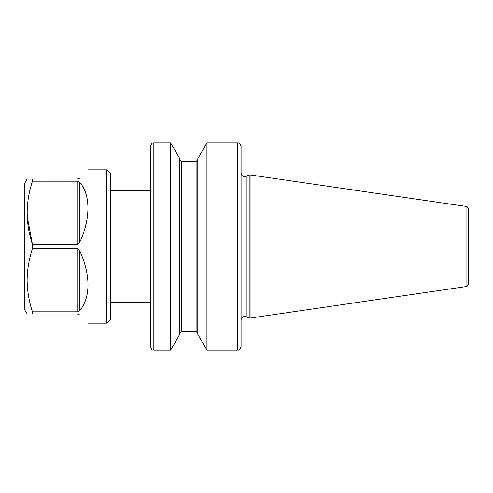 <?xml version="1.0" encoding="UTF-8"?>
<svg xmlns="http://www.w3.org/2000/svg" width="493" height="493" viewBox="0 0 493 493"><rect width="100%" height="100%" fill="white"/><g stroke="black" fill="none" stroke-linecap="round" stroke-linejoin="round"><path stroke-width="0.74" d="M110.321 190.477L150.457 190.477L150.457 246.5L150.457 146.218C152.214 141.485 153.07 143.432 153.834 142.834L153.834 350.166C153.07 349.568 152.214 351.515 150.457 346.782L150.457 246.5M466.902 206.536L468.35 208.206L468.35 284.794L466.902 286.464L466.902 206.536L250.105 174.916L250.105 318.084L466.902 286.464M241.089 246.5L241.089 319.963C241.305 317.769 242.507 316.568 244.694 316.352L246.223 316.691L246.223 176.309L249.205 174.916L249.205 318.084L250.105 318.084M206.943 350.166L197.804 334.334L197.804 158.666L206.943 142.834L206.943 350.166L237.706 350.166L237.706 142.834C238.181 143.309 239.339 141.534 241.089 146.218L241.089 346.782C239.339 351.466 238.181 349.691 237.706 350.166M179.766 158.666L179.766 334.334L170.627 350.166L170.627 142.834L179.766 158.666M106.716 169.845L106.716 323.155L110.321 319.55L110.321 173.45L106.716 169.845L88.001 169.845M32.458 248.601L77.265 248.601L79.817 250.882C85.234 262.991 87.964 274.305 88.001 284.831C87.964 295.307 85.234 303.898 79.817 310.584L77.265 311.81L32.458 311.81C29.038 301.482 27.263 290.95 27.121 280.209C27.263 269.461 29.038 258.93 32.458 248.601L32.458 244.399C25.445 223.428 25.445 202.358 32.458 181.19L32.458 179.088C25.445 179.088 25.445 179.088 32.458 179.088L77.684 179.064M79.817 314.965C90.644 325.799 90.644 325.799 79.817 314.965L77.265 313.912L32.458 313.912C25.445 313.912 25.445 313.912 32.458 313.912L32.458 311.81M78.954 314.331L78.473 314.121M78.116 314.016L77.684 313.936M85.073 301.55L85.394 300.699M86.355 297.704L86.546 296.977M86.404 270.534L85.073 265.172M85.135 227.593L86.595 221.542M27.121 313.912L24.65 309.629L24.65 183.371L27.121 179.088M27.201 216.495L32.458 244.399L77.265 244.399L77.265 181.19L79.817 182.416C90.644 194.698 90.644 219.003 79.817 242.118L77.265 244.399M27.201 276.505L27.121 280.153M77.265 181.19L32.458 181.19C29.038 191.518 27.263 202.05 27.121 212.791M86.595 196.208L86.355 195.296M85.394 192.301L85.135 191.623M78.116 178.984L78.473 178.879M78.954 178.669L79.817 178.035C90.644 167.201 90.644 167.201 79.817 178.035L77.265 179.088M196.109 331.61L196.109 161.39L181.455 161.39L181.455 331.61L196.109 331.61L197.804 333.299M77.265 311.81L77.265 248.601M79.817 250.882L79.817 310.584M79.817 182.416L79.817 242.118M110.321 302.523L150.457 302.523M246.223 176.309L244.694 176.648C242.507 176.432 241.305 175.231 241.089 173.037M246.223 316.691L249.205 318.084M206.943 142.834L237.706 142.834M153.834 350.166L170.627 350.166M153.834 142.834L170.627 142.834M181.455 331.61L179.766 333.299M181.455 161.39L179.766 159.701M196.109 161.39L197.804 159.701M249.205 174.916L250.105 174.916M106.716 323.155L88.001 323.155"/></g></svg>
